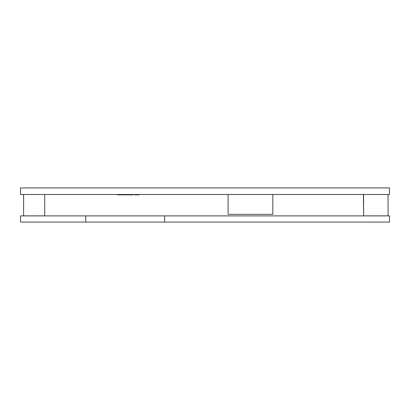 <?xml version="1.0" encoding="UTF-8"?>
<svg xmlns="http://www.w3.org/2000/svg" width="410" height="410" viewBox="0 0 410 410"><rect width="100%" height="100%" fill="white"/><g stroke="black" fill="none" stroke-linecap="round" stroke-linejoin="round"><path stroke-width="0.61" d="M164.682 222.082L389.5 222.082L389.5 215.896L85.757 215.896L85.757 222.082L164.682 222.082L164.682 215.896M85.757 215.896L20.5 215.896L20.5 222.082L85.757 222.082M44.731 194.499L44.731 215.855L23.601 215.855L23.601 194.499M388.065 194.499L388.065 215.855L363.603 215.855L363.603 194.499M20.5 194.499L389.5 194.499L389.5 187.918L20.5 187.918L20.5 194.499M363.603 214.317L363.419 194.499M272.834 194.499L272.834 214.317L228.078 214.317L228.078 194.499M117.301 194.499L117.301 194.842L133.214 194.842L133.214 194.499M139.19 194.499L139.19 194.842L134.593 194.842L134.593 194.499M124.358 194.842L124.358 194.499M123.436 194.842L123.436 194.499M125.737 194.842L125.737 194.499M130.334 194.842L130.334 194.499M119.638 194.842L119.638 194.499"/></g></svg>
